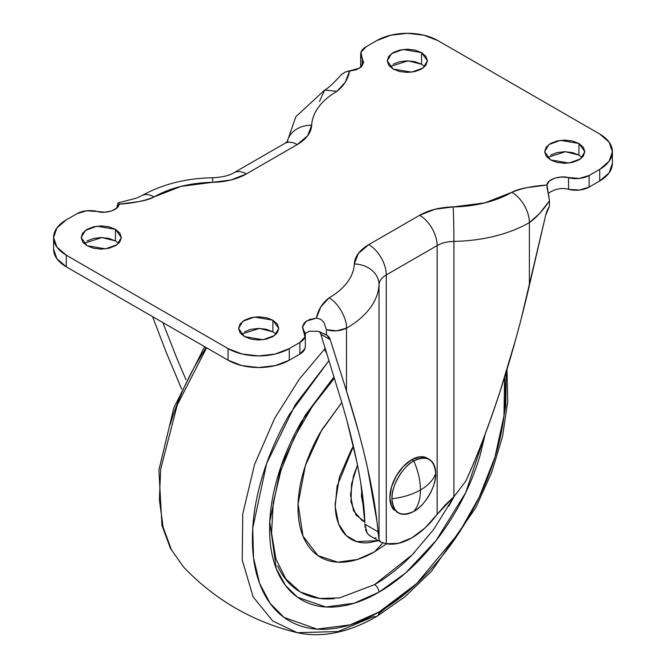 <?xml version="1.0" encoding="UTF-8"?>
<svg xmlns="http://www.w3.org/2000/svg" width="666" height="666" viewBox="0 0 666 666"><rect width="100%" height="100%" fill="white"/><g stroke="black" fill="none" stroke-linecap="round" stroke-linejoin="round"><path stroke-width="1" d="M428.188 458.824A30.919 17.849 120 0 0 411.705 459.682L413.819 460.905A30.919 17.849 -60 0 1 431.218 460.814A30.919 17.849 -60 0 1 435.681 473.526A30.919 17.849 -60 0 1 413.819 511.388C418.181 506.252 420.396 499.117 420.454 489.976C428.338 485.356 433.416 479.878 435.681 473.526C434.29 459.099 427.006 454.895 413.819 460.905C418.181 471.078 420.396 480.777 420.454 489.976C412.454 494.53 402.955 497.46 391.958 498.767C402.955 497.46 412.454 494.53 420.454 489.976C420.396 480.777 418.181 471.078 413.819 460.905C403.005 466.017 390.975 486.846 391.958 498.767C393.348 513.186 400.632 517.399 413.819 511.388C424.633 506.277 436.655 485.447 435.681 473.526C433.416 479.878 428.338 485.356 420.454 489.976C420.396 499.117 418.181 506.252 413.819 511.388A30.919 17.849 -60 0 1 396.42 511.48A30.919 17.849 -60 0 1 391.958 498.767A30.919 17.849 -60 0 1 413.819 460.905L411.705 459.682A30.919 17.849 120 0 0 392.116 485.031A30.919 17.849 120 0 0 394.314 510.264M397.344 512.254L391.508 506.252L389.843 497.552L391.508 486.929L396.245 475.999L403.338 466.433L411.705 459.682L420.071 456.776L427.164 458.15L429.279 459.373M550.532 155.103L557.051 152.589L564.743 151.706L572.435 152.589L578.954 155.103L578.954 143.49L584.84 151.698L580.569 158.849L569.039 163.028L550.532 159.898L546.178 156.135L544.646 151.698L546.178 147.253L550.532 143.49L557.051 140.976L564.743 140.093L572.435 140.976L578.954 143.49L583.308 147.253L584.84 151.698L583.308 156.135L578.954 159.898L572.435 162.412L564.743 163.295L557.051 162.412L550.532 159.898L544.646 151.698L548.917 144.547L560.447 140.359L578.954 143.49L578.954 155.103L565.426 151.715L547.344 157.501M393.123 64.227L399.642 61.705L407.334 60.822L415.026 61.705L421.545 64.227L421.545 52.614L427.43 60.814L423.16 67.965L411.63 72.153L393.123 69.023L388.769 65.251L387.237 60.814L388.769 56.377L393.123 52.614L399.642 50.092L407.334 49.209L415.026 50.092L421.545 52.614L425.899 56.377L427.43 60.814L425.899 65.251L421.545 69.023L415.026 71.537L407.334 72.419L399.642 71.537L393.123 69.023L387.237 60.814L391.508 53.663L403.038 49.484L421.545 52.614L421.545 64.227L408.017 60.831L389.935 66.625M244.455 331.818L250.974 329.304L258.666 328.413L266.358 329.304L272.877 331.818L272.877 320.204L278.763 328.405L274.492 335.556L262.962 339.743L244.455 336.613L240.101 332.85L238.57 328.405L240.101 323.967L244.455 320.204L250.974 317.69L258.666 316.808L266.358 317.69L272.877 320.204L277.231 323.967L278.763 328.405L277.231 332.85L272.877 336.613L266.358 339.127L258.666 340.01L250.974 339.127L244.455 336.613L238.57 328.405L242.84 321.253L254.37 317.074L272.877 320.204L272.877 331.818L259.349 328.421L241.267 334.215M87.046 240.934L93.565 238.42L101.257 237.537L108.949 238.42L115.468 240.934L115.468 229.32L121.354 237.529L117.083 244.68L105.553 248.859L87.046 245.729L82.692 241.966L81.16 237.529L82.692 233.083L87.046 229.32L93.565 226.806L101.257 225.924L108.949 226.806L115.468 229.32L119.822 233.083L121.354 237.529L119.822 241.966L115.468 245.729L108.949 248.243L101.257 249.126L93.565 248.243L87.046 245.729L81.16 237.529L85.431 230.378L96.961 226.19L115.468 229.32L115.468 240.934L101.94 237.546L83.858 243.331M319.514 101.415L324.642 90.093C326.507 89.319 331.843 85.298 341.475 74.5L345.371 72.003L349.608 71.087L345.204 82.301L337.004 91.317C343.739 86.039 347.943 79.296 349.608 71.087L356.427 69.722L361.43 66.708L363.519 62.721L362.237 58.625A18.548 10.714 180 0 1 360.681 54.262A18.548 10.714 180 0 1 366.117 46.745L360.997 52.339L362.237 58.625L362.237 65.792L362.237 58.625L363.544 62.204L359.748 68.065L345.371 72.003L341.217 74.783M287.845 141.092L284.848 143.356L233.982 172.727C229.071 175.657 221.87 177.339 212.387 177.772C185.714 178.297 162.163 184.274 141.725 195.696A24.734 14.277 60 0 1 154.096 196.928A86.572 49.983 180 0 1 212.804 182.309A24.734 0.583 -91 0 0 212.387 177.772A24.734 0.583 89 0 1 212.804 182.309A49.467 28.563 0 0 0 246.353 173.951A24.734 14.277 -120 0 0 233.982 172.727A24.734 14.277 60 0 1 246.353 173.951L297.219 144.589A24.734 14.277 -120 0 0 284.848 143.356A24.734 14.277 60 0 1 297.219 144.589A49.467 28.563 0 0 0 311.688 125.216A24.734 20.188 -177.1 0 0 287.304 141.642A24.734 20.188 2.9 0 1 311.688 125.216A86.572 49.983 180 0 1 337.004 91.317L324.642 90.093L337.004 91.317C329.195 95.829 323.102 101.016 318.731 106.868C314.352 112.729 312.004 118.839 311.688 125.216L307.667 135.697L297.219 144.589L246.353 173.951L230.96 179.987L181.027 186.372L154.096 196.928A24.734 14.277 -120 0 0 141.725 195.696L136.413 198.143L118.648 202.739L117.949 203.28L116.558 208.5L117.949 203.28L118.881 202.764L119.047 204.204C118.598 210.906 103.205 213.919 97.452 211.497L86.572 210.781L76.89 213.728A18.548 10.714 180 0 1 97.452 211.497L104.562 212.229L111.472 211.022L116.675 208.133L119.047 204.204C133.258 203.238 144.938 200.807 154.096 196.928C150.683 198.893 145.471 200.474 138.461 201.656L119.047 204.204L118.881 202.764L119.047 204.204M380.469 541.849L379.037 539.984L379.037 284.615C379.32 280.861 381.735 277.63 386.272 274.933L386.272 543.747L380.885 542.099L379.037 539.984L378.055 531.818L379.037 539.984L379.037 284.615A111.305 64.261 180 0 1 346.486 328.196C339.802 331.21 333.125 331.701 326.44 329.67L326.44 335.04A18.548 10.714 -60 0 1 330.228 339.668L346.486 390.942L346.486 328.196L336.463 330.827L326.44 329.67L323.826 322.144L320.629 319.239L316.392 318.132L320.796 306.926L328.996 297.902C322.261 303.188 318.057 309.931 316.392 318.132L309.573 319.505L304.57 322.51L302.481 326.498L303.763 330.602A18.548 10.714 180 0 1 305.319 334.956A18.548 10.714 180 0 1 299.883 342.474L299.883 354.087L289.277 360.214L289.277 348.601L289.277 360.214L275.233 365.634L258.666 367.532L242.099 365.634L228.063 360.214L228.063 348.601L228.063 360.214L66.275 266.808L66.275 255.195L66.275 266.808L56.893 258.699L53.596 249.142A43.282 24.992 0 0 0 66.275 266.808L228.063 360.214A43.282 24.992 0 0 0 289.277 360.214L299.883 354.087L299.883 342.474L305.003 336.888L302.456 327.014L306.252 321.162L316.392 318.132L320.629 319.239L323.826 322.144L326.44 329.67L326.44 335.04L317.865 331.235L309.132 331.285L305.195 333.558M521.353 318.181L545.654 215.293L549.442 206.294L549.442 200.924L539.418 213.653L529.395 222.594L529.395 285.339L545.654 215.293A18.548 10.714 -60 0 1 549.442 206.294L549.442 200.924L546.952 185.023C547.377 178.346 562.745 175.291 568.548 177.73L568.548 189.344C562.47 187.579 556.16 188.611 549.617 192.441L548.351 193.873M347.086 421.278L356.926 462.287C361.829 486.097 364.46 506.31 364.818 522.935L360.905 483.857M320.87 334.265L336.43 385.139L320.87 334.265L330.228 339.668L320.87 334.265M185.956 379.628L176.865 358.333L162.845 322.56L176.865 358.333L185.939 379.653M66.275 219.855L76.89 213.728L66.275 219.855L56.893 227.963L53.596 237.529A43.282 24.992 180 0 1 66.275 219.855M66.275 255.195A43.282 24.992 180 0 1 53.596 237.529L56.893 247.094L66.275 255.195L228.063 348.601L66.275 255.195M289.277 348.601A43.282 24.992 180 0 1 228.063 348.601L242.099 354.021L258.666 355.919L275.233 354.021L289.277 348.601L299.883 342.474L289.277 348.601M305.319 346.054L305.003 348.493L299.883 354.087A18.548 10.714 0 0 0 305.319 346.57M568.523 189.335L568.548 189.344A18.548 10.714 0 0 0 589.11 187.104L589.11 175.491A18.548 10.714 180 0 1 568.548 177.73L568.548 189.344L579.428 190.06L589.11 187.104L599.725 180.977L599.725 169.364L589.11 175.491L589.11 187.104L599.725 180.977A43.282 24.992 0 0 0 612.404 163.312L612.404 151.698A43.282 24.992 180 0 1 599.725 169.364L599.725 180.977L609.107 172.869L612.404 163.312M599.725 134.024A43.282 24.992 180 0 1 612.404 151.698L609.107 142.133L599.725 134.024L437.937 40.618L599.725 134.024M376.723 40.618A43.282 24.992 180 0 1 437.937 40.618L423.901 35.206L407.334 33.3L390.767 35.206L376.723 40.618L366.117 46.745L376.723 40.618M360.681 65.876A18.548 10.714 0 0 0 360.822 67.258L360.681 65.568M181.593 388.919L165.826 351.348L152.581 316.641M549.442 200.924C542.757 210.672 536.08 217.89 529.395 222.594A24.734 14.277 -120 0 0 511.904 192.299A86.572 49.983 180 0 1 453.196 206.918L484.973 202.847L511.904 192.299A24.734 14.277 60 0 1 529.395 222.594A111.305 64.261 0 0 1 453.912 241.383A24.734 0.583 -91 0 0 453.196 206.918A49.467 28.563 0 0 0 419.647 215.268L435.04 209.241L453.196 206.918A24.734 0.583 89 0 1 453.912 241.383L453.912 496.753L465.775 481.168C476.207 458.782 487.67 428.779 500.174 391.158C511.063 357.642 520.804 322.369 529.395 285.339L529.395 222.594A111.305 64.261 180 0 1 453.912 241.383A24.734 14.277 180 0 0 437.137 245.563A24.734 14.277 -120 0 0 419.647 215.268L368.781 244.638L419.647 215.268A24.734 14.277 60 0 1 437.137 245.563C441.816 242.94 447.402 241.55 453.912 241.383L453.912 496.753L445.263 504.911L437.137 514.377L437.137 245.563L386.272 274.933A24.734 14.277 -120 0 0 368.781 244.638A49.467 28.563 0 0 0 354.312 264.002L358.333 253.521L368.781 244.638A24.734 14.277 60 0 1 386.272 274.933L386.272 543.747L398.418 543.339L411.705 537.937L424.991 528.005L437.137 514.377L437.137 245.563L386.272 274.933A24.734 14.277 180 0 0 379.037 284.615A24.734 20.188 -177.1 0 0 354.312 264.002A86.572 49.983 180 0 1 328.996 297.902C336.805 293.39 342.898 288.212 347.269 282.351C351.648 276.498 353.996 270.379 354.312 264.002A24.734 20.188 2.9 0 1 379.037 284.615A111.305 64.261 0 0 1 346.486 328.196C347.269 318.656 337.645 301.998 328.996 297.902C337.645 301.998 347.269 318.656 346.486 328.196L346.486 390.942L358.175 430.469M363.794 452.072L367.482 467.765L376.981 521.453M386.272 543.747A64.927 37.487 -60 0 0 437.137 514.377L453.912 496.753L465.775 481.168C477.822 454.678 489.285 424.675 500.174 391.158L515.642 339.56M549.05 197.069L547.119 188.461L546.952 185.023C532.742 185.989 521.062 188.411 511.904 192.299C515.317 190.326 520.529 188.753 527.539 187.562L546.952 185.023L549.325 181.085L554.528 178.197L561.438 176.989L579.428 178.446L589.11 175.491L599.725 169.364L609.107 161.255L612.404 151.698M376.215 537.937L375.333 537.762M370.388 536.047L367.241 533.399L364.86 524.192L365.085 527.256M152.572 316.633L165.826 351.348L181.577 388.952M378.055 531.818L364.86 524.192L378.055 531.818C376.407 513.228 372.885 491.874 367.482 467.765C362.079 443.656 355.078 418.048 346.486 390.942L330.228 339.668L326.973 335.314M365.484 529.487L367.241 533.399L368.847 535.039M336.43 385.139C345.188 412.762 352.023 438.478 356.926 462.287M118.656 243.331L115.468 240.934M276.065 334.215L272.877 331.818M424.733 66.625L421.545 64.227M582.142 157.501L578.954 155.103M309.132 331.285L317.865 331.235L321.645 332.609M323.951 333.708L326.44 335.04M319.447 331.735L320.712 333.791M377.014 616.308A9.274 5.353 -120 0 0 378.912 612.079A9.274 5.353 60 0 1 377.014 616.308A9.274 5.353 60 0 1 373.884 616.541L338.161 631.518L297.261 632.7C252.972 621.878 215.06 599.991 183.541 567.041L171.437 549.808L163.095 527.139L159.374 499.791L160.681 469.13L177.273 404.978L206.585 347.819L177.273 404.978L160.681 469.13L159.374 499.791L163.095 527.139L171.437 549.808L183.541 567.041L170.463 548.418L161.963 525.491L158.899 470.071L173.851 407.808L204.604 346.67M297.261 632.7L272.744 621.02L253.097 596.811L242.241 560.031L242.749 513.994L254.495 464.652L274.717 418.206L299.467 378.929L325.199 348.418L299.467 378.929L274.717 418.206L254.495 464.652L242.749 513.994L242.241 560.031L253.097 596.811L272.744 621.02L297.261 632.7C322.111 638.086 348.693 632.625 376.989 616.325L404.911 596.769L431.393 571.403L475.749 507.8L491.708 472.344L502.53 436.48L507.708 401.723L506.976 369.497M504.637 377.123L503.971 415.892L494.921 457.284L479.195 497.152L459.315 532.359L416.516 583.766L378.912 612.079L350.033 624.891L316.974 629.129L284.041 617.407L270.113 603.363L259.565 583.366L253.53 557.892L252.739 528.163L266.608 463.569L295.205 404.795L328.937 360.639L289.452 414.344C277.589 434.89 268.448 455.969 262.029 477.572C255.611 499.175 252.397 519.663 252.397 539.035C252.397 558.408 255.611 575.183 262.029 589.377C268.448 603.571 277.589 614.085 289.452 620.937C301.315 627.788 315.001 630.444 330.494 628.904C345.995 627.372 362.137 621.761 378.912 612.079C395.687 602.389 411.829 589.368 427.322 573.001C442.823 556.643 456.51 538.186 468.365 517.64C480.228 497.094 489.368 476.023 495.795 454.412C502.214 432.808 505.419 412.321 505.419 392.948L504.645 377.081M414.702 552.231C401.839 565.809 388.453 576.606 374.542 584.64A6.185 3.571 60 0 1 378.912 592.216C364.419 600.582 350.474 605.436 337.079 606.759C323.684 608.083 311.863 605.794 301.615 599.875C291.367 593.955 283.466 584.865 277.922 572.602C272.369 560.339 269.597 545.845 269.597 529.104C269.597 512.362 272.369 494.663 277.922 475.999C283.466 457.326 291.367 439.119 301.615 421.362L333.916 376.931L305.045 415.584L280.969 466.483L269.78 521.811L276.257 568.631L285.498 585.481L297.552 597.269L325.849 606.984L354.17 603.221L378.912 592.216A6.185 3.571 -120 0 0 374.542 584.64L339.56 597.91L319.797 598.459L300.333 591.991C290.493 586.313 282.908 577.588 277.589 565.817M378.355 540.642L356.635 541.616L346.345 535.647L338.628 523.934L335.239 506.801L337.088 486.222L353.396 446.312L351.19 449.991L339.344 477.306L335.181 503.862C335.181 512.237 336.563 519.488 339.344 525.616C342.116 531.751 346.062 536.297 351.19 539.252C356.318 542.216 362.229 543.356 368.922 542.698L378.371 540.65M386.563 543.797L374.542 551.823C364.394 557.683 354.628 561.08 345.254 562.004C335.88 562.937 327.605 561.33 320.429 557.184C313.253 553.038 307.725 546.678 303.846 538.095C299.958 529.512 298.018 519.363 298.018 507.65C298.018 495.929 299.958 483.541 303.846 470.471C307.725 457.4 313.253 444.655 320.429 432.226L341.766 402.547L321.77 429.953L305.361 465.634L298.085 504.004L303.013 536.163L318.023 555.66L337.72 562.179L357.367 559.482L374.542 551.823L382.858 542.907L374.542 551.823L386.546 543.797M364.169 510.397L361.829 489.893L361.422 496.287L364.169 510.397M357.492 465.101L351.548 483.957L350.982 501.906L356.035 515.076L364.793 521.811L362.013 520.504L353.488 510.68L350.491 495.021L353.488 475.907L357.492 465.093M454.07 496.62L448.742 506.31M334.382 598.609C321.52 599.883 310.173 597.677 300.333 591.991L285.814 578.904L275.94 559.007L271.57 533.191L273.226 503.063L280.927 470.529L294.255 437.595L312.421 406.235L334.34 378.321M454.062 496.628L433.666 529.437L412.371 554.653L374.542 584.64M485.248 433.932L479.903 455.994C474.358 474.658 466.458 492.865 456.21 510.622C445.954 528.371 434.132 544.322 420.745 558.458C407.351 572.593 393.406 583.849 378.912 592.216L405.586 573.001L436.163 540.459L465.742 492.549L485.214 434.024M506.177 372.136L505.777 405.669L499.3 441.425M417.832 582.534L378.754 613.619M206.077 347.527L197.636 361.33C185.772 381.876 176.632 402.955 170.205 424.558M326.815 353.713L324.442 349.209M396.245 511.704L398.36 512.92M53.596 249.142L53.596 237.529M305.319 346.511L305.319 334.898M360.681 65.934L360.681 54.321M370.088 535.872L380.702 541.999M324.642 90.093L295.804 116.8L287.154 141.775"/></g></svg>
